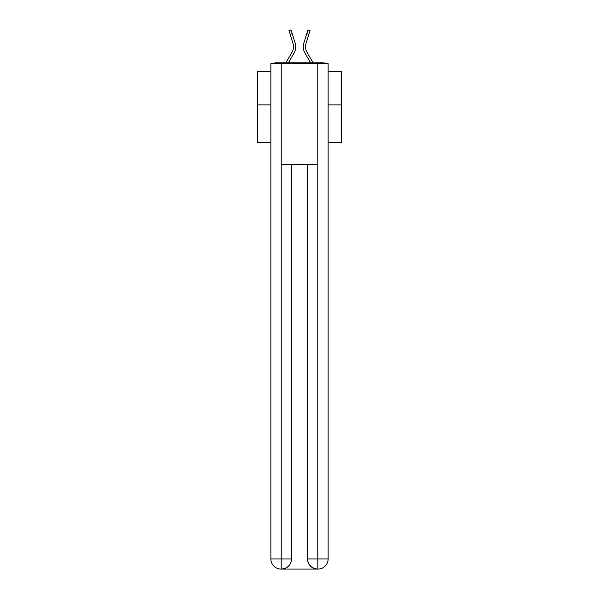 <?xml version="1.0" encoding="UTF-8"?>
<svg xmlns="http://www.w3.org/2000/svg" width="599" height="599" viewBox="0 0 599 599"><rect width="100%" height="100%" fill="white"/><g stroke="black" fill="none" stroke-linecap="round" stroke-linejoin="round"><path stroke-width="0.9" d="M328.14 142.487L341.617 142.487L341.617 71.393L328.14 71.393M270.86 104.922L257.383 104.922L257.383 71.393L270.86 71.393M257.383 104.922L257.383 142.487L270.86 142.487M325.564 63.644A3.369 3.369 0 0 0 323.34 62.805L275.66 62.805A3.369 3.369 0 0 0 273.436 63.644M341.617 104.922L328.14 104.922M275.66 62.805L285.88 62.805L292.117 52.031A10.445 10.445 0 0 0 293.046 43.69L288.973 30.601L291.062 29.95L295.135 43.038A12.631 12.631 0 0 1 294.012 53.131L288.411 62.805M308.874 34.3L306.785 33.649L307.938 29.95L310.027 30.601L305.954 43.69A10.445 10.445 0 0 0 306.883 52.031A10.445 10.445 0 0 1 305.954 43.69A10.445 10.445 0 0 0 306.883 52.031A10.445 10.445 0 0 1 305.954 43.69A10.445 10.445 0 0 0 306.883 52.031A10.445 10.445 0 0 1 305.954 43.69A10.445 10.445 0 0 0 306.883 52.031A10.445 10.445 0 0 1 305.954 43.69A10.445 10.445 0 0 0 306.883 52.031A10.445 10.445 0 0 1 305.954 43.69A10.445 10.445 0 0 0 306.883 52.031A10.445 10.445 0 0 1 305.954 43.69A10.445 10.445 0 0 0 306.883 52.031A10.445 10.445 0 0 1 305.954 43.69A10.445 10.445 0 0 0 306.883 52.031A10.445 10.445 0 0 1 305.954 43.69A10.445 10.445 0 0 0 306.883 52.031A10.445 10.445 0 0 1 305.954 43.69A10.445 10.445 0 0 0 306.883 52.031A10.445 10.445 0 0 1 305.954 43.69A10.445 10.445 0 0 0 306.883 52.031A10.445 10.445 0 0 1 305.954 43.69A10.445 10.445 0 0 0 306.883 52.031A10.445 10.445 0 0 1 305.954 43.69A10.445 10.445 0 0 0 306.883 52.031A10.445 10.445 0 0 1 305.954 43.69A10.445 10.445 0 0 0 306.883 52.031A10.445 10.445 0 0 1 305.954 43.69A10.445 10.445 0 0 0 306.883 52.031A10.445 10.445 0 0 1 305.954 43.69A10.445 10.445 0 0 0 306.883 52.031A10.445 10.445 0 0 1 305.954 43.69A10.445 10.445 0 0 0 306.883 52.031A10.445 10.445 0 0 1 305.954 43.69A10.445 10.445 0 0 0 306.883 52.031A10.445 10.445 0 0 1 305.954 43.69A10.445 10.445 0 0 0 306.883 52.031A10.445 10.445 0 0 1 305.954 43.69A10.445 10.445 0 0 0 306.883 52.031A10.445 10.445 0 0 1 305.954 43.69A10.445 10.445 0 0 0 306.883 52.031L313.12 62.805L323.34 62.805M306.785 33.649L303.865 43.038A12.631 12.631 0 0 0 304.988 53.131L310.589 62.805M292.117 52.031A10.445 10.445 0 0 0 293.046 43.69A10.445 10.445 0 0 1 292.117 52.031A10.445 10.445 0 0 0 293.046 43.69A10.445 10.445 0 0 1 292.117 52.031A10.445 10.445 0 0 0 293.046 43.69A10.445 10.445 0 0 1 292.117 52.031A10.445 10.445 0 0 0 293.046 43.69A10.445 10.445 0 0 1 292.117 52.031A10.445 10.445 0 0 0 293.046 43.69A10.445 10.445 0 0 1 292.117 52.031A10.445 10.445 0 0 0 293.046 43.69A10.445 10.445 0 0 1 292.117 52.031A10.445 10.445 0 0 0 293.046 43.69A10.445 10.445 0 0 1 292.117 52.031A10.445 10.445 0 0 0 293.046 43.69A10.445 10.445 0 0 1 292.117 52.031A10.445 10.445 0 0 0 293.046 43.69A10.445 10.445 0 0 1 292.117 52.031A10.445 10.445 0 0 0 293.046 43.69A10.445 10.445 0 0 1 292.117 52.031A10.445 10.445 0 0 0 293.046 43.69A10.445 10.445 0 0 1 292.117 52.031A10.445 10.445 0 0 0 293.046 43.69A10.445 10.445 0 0 1 292.117 52.031A10.445 10.445 0 0 0 293.046 43.69A10.445 10.445 0 0 1 292.117 52.031A10.445 10.445 0 0 0 293.046 43.69A10.445 10.445 0 0 1 292.117 52.031A10.445 10.445 0 0 0 293.046 43.69A10.445 10.445 0 0 1 292.117 52.031A10.445 10.445 0 0 0 293.046 43.69A10.445 10.445 0 0 1 292.117 52.031A10.445 10.445 0 0 0 293.046 43.69A10.445 10.445 0 0 1 292.117 52.031A10.445 10.445 0 0 0 293.046 43.69A10.445 10.445 0 0 1 292.117 52.031A10.445 10.445 0 0 0 293.046 43.69A10.445 10.445 0 0 1 292.117 52.031A10.445 10.445 0 0 0 293.046 43.69A10.445 10.445 0 0 1 292.117 52.031M292.215 33.649L295.135 43.038L292.215 33.649L295.135 43.038L292.215 33.649L295.135 43.038L292.215 33.649L295.135 43.038L292.215 33.649L295.135 43.038L292.215 33.649L295.135 43.038L292.215 33.649L295.135 43.038L292.215 33.649L295.135 43.038L292.215 33.649L295.135 43.038L292.215 33.649L295.135 43.038L292.215 33.649L295.135 43.038L292.215 33.649L295.135 43.038L292.215 33.649L295.135 43.038L292.215 33.649L295.135 43.038L292.215 33.649L295.135 43.038L292.215 33.649L295.135 43.038L292.215 33.649L295.135 43.038L292.215 33.649L295.135 43.038L292.215 33.649L295.135 43.038L292.215 33.649L295.135 43.038L292.215 33.649L290.126 34.3M281.223 63.644L270.86 63.644L270.86 558.942A10.108 10.108 0 0 0 280.968 569.05L317.612 569.05A10.108 10.108 0 0 1 307.504 558.942L307.504 164.725L307.504 558.942C308.013 564.902 311.383 568.271 317.612 569.05L318.032 569.05A10.108 10.108 0 0 0 328.14 558.942L328.14 63.644L281.223 63.644L281.223 164.725L317.777 164.725L317.777 63.644M291.496 164.725L291.496 558.942A10.108 10.108 0 0 1 281.388 569.05C287.64 568.399 291.009 565.029 291.496 558.942L291.496 164.725M307.504 558.942L317.777 558.942L317.859 569.05M270.86 558.942A10.108 10.108 0 0 0 280.968 569.05A10.108 10.108 0 0 1 270.86 558.942L281.223 558.942L281.223 569.05M291.496 558.942L281.223 558.942L281.223 164.725M317.777 164.725L317.777 558.942L328.14 558.942"/></g></svg>
